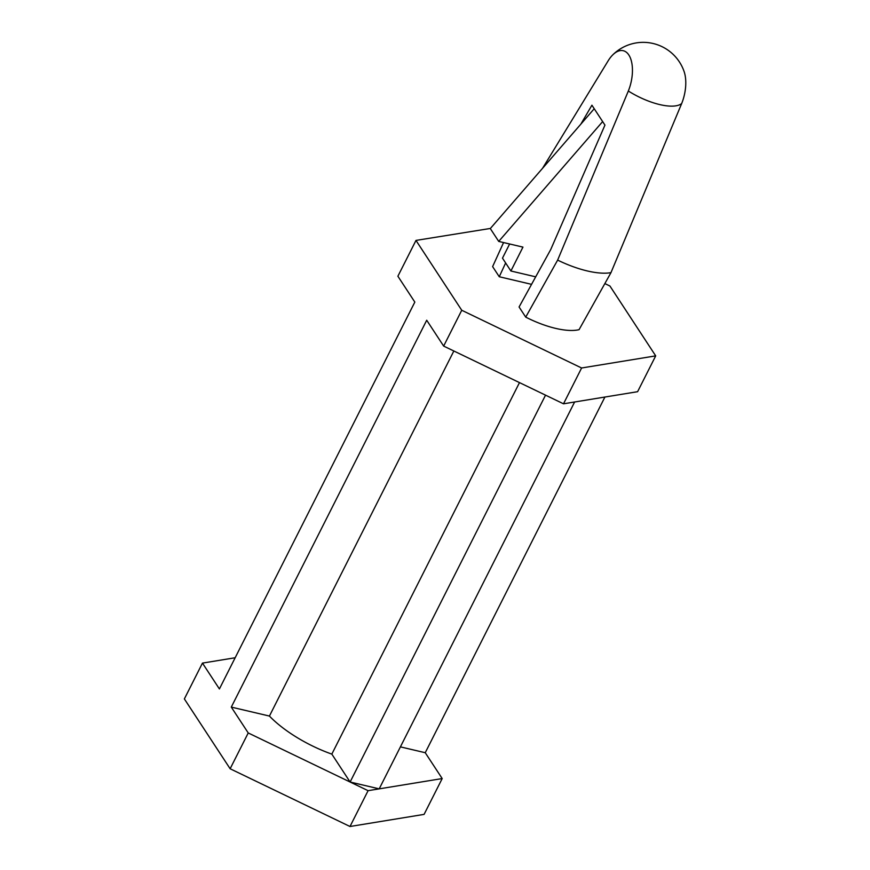 <?xml version="1.0" encoding="UTF-8"?>
<svg xmlns="http://www.w3.org/2000/svg" width="870" height="870" viewBox="0 0 870 870"><rect width="100%" height="100%" fill="white"/><g stroke="black" fill="none" stroke-linecap="round" stroke-linejoin="round"><path stroke-width="1.3" d="M612.687 54.951A43.25 43.25 0 0 1 684.179 71.764A29.406 14.823 103.2 0 1 681.667 103.552A43.032 16.051 -153.2 0 1 659.797 104.596A43.032 16.051 -153.2 0 1 628.336 91.013A29.406 14.823 -76.8 0 0 630.184 57.518A29.406 14.823 -76.8 0 0 612.687 54.951A29.406 14.823 -76.8 0 0 608.347 60.498L542.565 168.291M610.968 272.647A61.998 23.12 -153.2 0 1 587.304 270.951A61.998 23.12 -153.2 0 1 557.637 260.108L525.719 317.126A57.67 21.511 -153.2 0 0 579.061 329.676L610.968 272.647L681.667 103.552M604.857 283.576L609.935 286.023L655.697 355.873L581.606 367.988L461.742 310.264L415.98 240.414L397.884 276.236L414.827 302.086L219.403 688.953L202.46 663.103L184.364 698.925L230.137 768.765L248.233 732.953L368.086 790.678L350.001 826.5L230.137 768.765M580.856 124.138L591.915 105.205L604.954 125.106L550.721 249.559L519.075 306.99L525.719 317.126M531.559 284.349L499.26 276.747L505.633 262.968M499.26 276.747L492.616 266.611L503.567 242.556M415.98 240.414L490.386 228.451M461.742 310.264L443.656 346.086L563.51 403.81L637.601 391.696L655.697 355.873M581.606 367.988L563.51 403.81M443.656 346.086L426.713 320.236L231.289 707.103L248.233 732.953M368.086 790.678L442.188 778.563L424.092 814.385L350.001 826.5M442.188 778.563L425.245 752.713L400.417 746.873M604.911 397.046L425.245 752.713M628.336 91.013L557.637 260.108M535.702 276.834L510.897 270.994L522.957 247.113L498.717 241.414L602.649 121.582M509.635 243.981L502.479 258.14L510.897 270.994M594.221 108.728L490.299 228.56L498.717 241.414M574.624 401.994L379.2 788.862L350.11 782.021L331.829 754.116A72.09 26.883 -153.2 0 1 269.428 716.064L231.289 707.103M545.533 395.154L350.11 782.021M519.488 382.604L331.829 754.116M453.846 350.991L269.428 716.064M235.161 657.753L202.46 663.103"/></g></svg>
